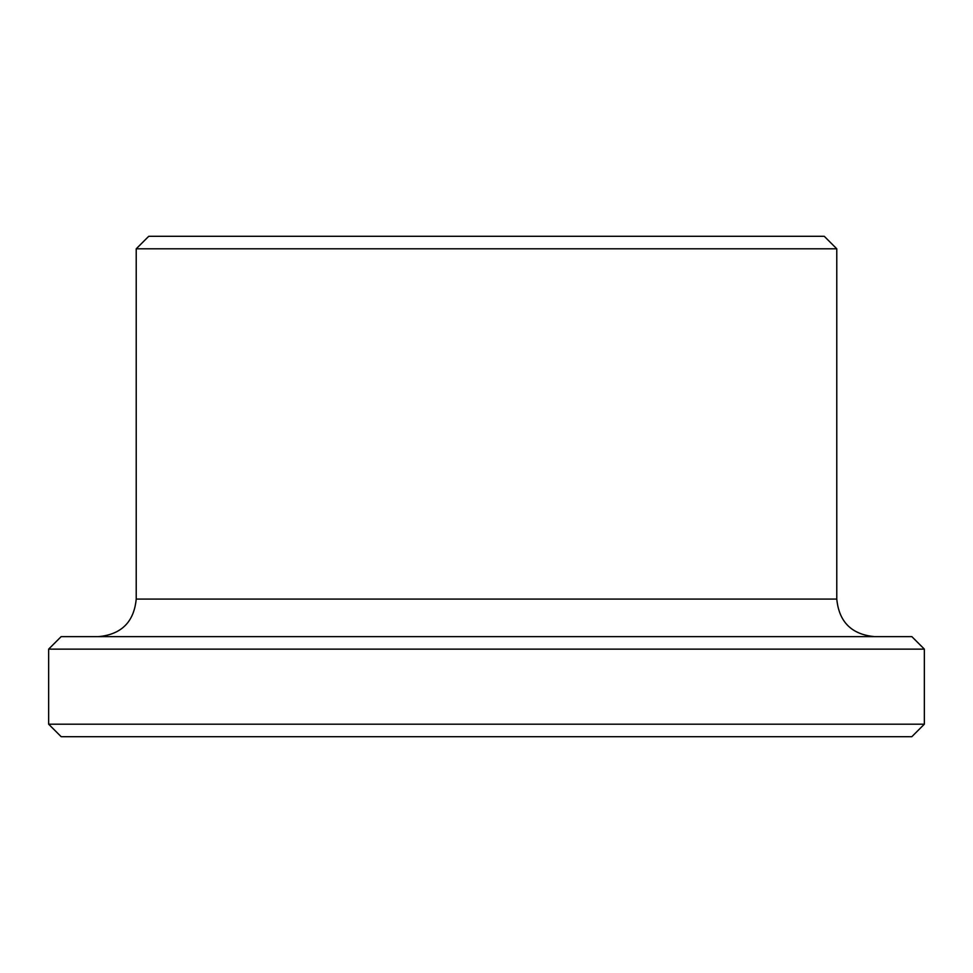 <?xml version="1.0" encoding="UTF-8"?>
<svg xmlns="http://www.w3.org/2000/svg" width="973" height="973" viewBox="0 0 973 973"><rect width="100%" height="100%" fill="white"/><g stroke="black" fill="none" stroke-linecap="round" stroke-linejoin="round"><path stroke-width="1.46" d="M924.35 724.192L48.65 724.192L61.165 736.695L911.835 736.695L924.35 724.192L924.35 649.125L48.65 649.125L61.165 636.622L911.835 636.622L924.35 649.125M136.22 248.808L148.735 236.305L824.265 236.305L836.78 248.808L136.22 248.808L136.22 599.088C133.994 621.881 121.491 634.396 98.687 636.622M48.65 724.192L48.65 649.125M136.22 599.088L836.78 599.088L836.78 248.808M836.78 599.088C839.006 621.881 851.509 634.396 874.313 636.622"/></g></svg>
